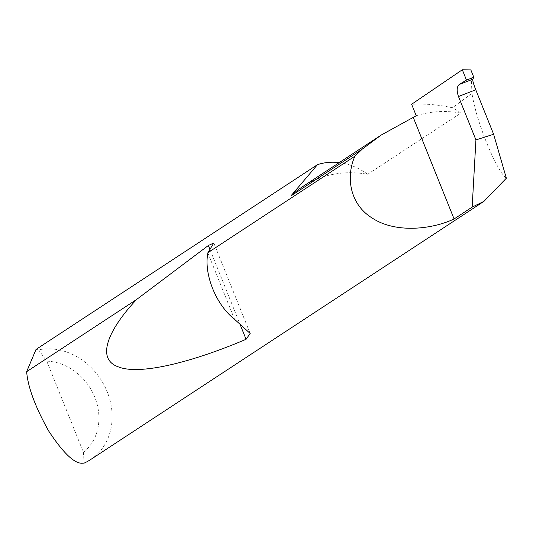 <?xml version="1.0" encoding="UTF-8"?>
<svg xmlns="http://www.w3.org/2000/svg" width="533" height="533" viewBox="0 0 533 533"><rect width="100%" height="100%" fill="white"/><g stroke="black" fill="none" stroke-linecap="round" stroke-linejoin="round"><path stroke-width="0.4" stroke-dasharray="2.67 2" d="M339.215 162.625A61.768 52.607 -123.3 0 1 367.657 174.284A114.508 97.532 56.7 0 0 323.018 176.929A114.508 97.532 56.7 0 0 302.577 186.677M367.657 174.284L460.878 113.089A114.508 97.532 56.7 0 0 416.24 115.734M90.51 459.639A61.768 52.607 56.7 0 0 105.507 387.884A61.768 52.607 56.7 0 0 38.563 349.848L36.017 349.441M460.878 113.089A61.768 52.607 56.7 0 0 452.397 107.786A174.631 148.74 56.7 0 0 411.623 104.261M506.35 178.215C496.103 170.5 475.929 120.665 471.985 93.322L452.397 107.786M471.985 93.322L470.846 69.91M38.563 349.848L46.784 361.174L83.421 452.304L84.107 463.137M46.784 361.174A51.888 44.192 -123.3 0 1 94.787 397.225A51.888 44.192 -123.3 0 1 83.421 452.304M207.89 252.962L234.553 319.3M210.115 249.857L239.717 323.498M213.806 242.995L250.177 333.471"/><path stroke-width="0.8" d="M473.83 77.338L466.468 80.077L459.219 84.5L472.751 79.244L473.83 77.338L470.846 69.91L462.318 69.763L411.623 104.261L416.24 115.734L381.368 134.949L362.247 149.127L354.945 156.156C346.19 175.25 348.589 203.613 372.42 218.197C395.599 233.401 431.81 229.503 454.089 218.976L413.348 117.633M472.751 79.244L472.738 79.27C472.584 80.696 473.59 84.207 475.762 89.791L458.48 96.506C456.548 90.83 456.768 86.846 459.146 84.554L459.219 84.5M339.215 162.625A61.768 52.607 -123.3 0 0 318.014 164.49A61.768 52.607 -123.3 0 0 317.475 164.67L36.017 349.441L26.65 371.674C27.849 386.951 35.151 406.659 48.55 430.811C62.947 452.644 74.1 463.457 82.009 463.237L84.107 463.137A61.768 52.607 56.7 0 0 90.51 459.639L483.917 201.381L506.35 178.215L493.631 134.249L475.762 89.791M207.937 252.662L207.89 252.962C203.586 273.955 216.032 304.916 234.553 319.3L250.177 333.478L246.066 339.294C194.065 361.534 140.386 375.552 118.692 366.99C95.667 359.309 107.793 330.207 136.555 299.526L208.356 245.486L213.806 242.995L207.937 252.662L354.945 156.156M26.65 371.674L136.555 299.526M458.48 96.506L475.929 139.919L472.165 207.11L483.917 201.381M472.165 207.11L454.089 218.976M475.929 139.919L493.631 134.249M462.318 69.763L466.468 80.077M317.475 164.67L290.811 196.024L362.247 149.127M381.368 134.949L302.577 186.677A114.508 97.532 56.7 0 0 290.811 196.024M208.356 245.486L210.115 249.857M239.717 323.498L246.066 339.294"/></g></svg>
